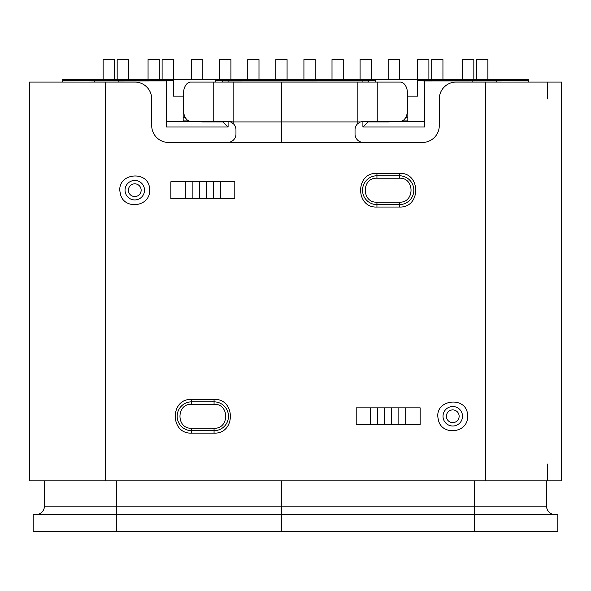 <?xml version="1.0" encoding="UTF-8"?>
<svg xmlns="http://www.w3.org/2000/svg" width="591" height="591" viewBox="0 0 591 591"><rect width="100%" height="100%" fill="white"/><g stroke="black" fill="none" stroke-linecap="round" stroke-linejoin="round"><path stroke-width="0.89" d="M281.737 480.86L281.737 506.132L546.564 506.132A8.422 8.422 0 0 0 554.993 514.554A8.422 8.422 0 0 1 546.564 506.132L546.564 480.86M363.465 142.453A8.422 8.422 0 0 1 355.036 134.024L355.036 129.813A8.422 8.422 0 0 1 357.858 123.519L360.495 121.931L281.737 121.931L281.737 142.453M474.669 531.405L474.669 514.554L557.801 514.554L557.801 531.405L281.737 531.405L281.737 514.554L474.669 514.554L474.669 480.86M281.176 514.554L281.176 531.405L33.199 531.405L33.199 514.554L116.331 514.554L116.331 506.132L281.176 506.132L281.176 514.554L116.331 514.554L116.331 531.405M485.625 82.075L485.625 480.86L561.45 480.86L561.45 82.075L456.134 82.075A16.851 16.851 0 0 0 439.29 98.919L439.29 125.602A16.851 16.851 0 0 1 422.439 142.453L168.561 142.453A16.851 16.851 0 0 1 151.71 125.602L151.71 98.919A16.851 16.851 0 0 0 134.866 82.075L29.55 82.075L29.55 480.86L105.375 480.86L105.375 82.075M485.625 480.86L105.375 480.86M120.276 193.131C115.297 172.653 150.358 169.115 149.575 190.191C150.52 207.441 122.773 210.226 120.276 193.131M214.06 399.413C235.743 398.341 235.853 434.134 214.06 433.114L191.595 433.114C169.905 434.193 169.794 398.393 191.595 399.413L214.06 399.413L214.06 404.281L191.595 404.281C176.148 403.446 176.059 429.036 191.595 428.253L214.06 428.253C229.5 429.081 229.589 403.49 214.06 404.281M420.149 424.693L356.203 424.693L356.203 407.842L420.149 407.842L420.149 424.693M234.797 198.62L170.851 198.62L170.851 181.769L234.797 181.769L234.797 198.62M399.405 173.34C421.095 172.269 421.206 208.069 399.405 207.042L376.94 207.042C355.257 208.121 355.147 172.321 376.94 173.34L399.405 173.34L399.405 178.209L376.94 178.209C361.5 177.374 361.411 202.964 376.94 202.181L399.405 202.181C414.852 203.016 414.941 177.418 399.405 178.209M438.263 419.204C433.284 398.726 468.345 395.187 467.562 416.263C468.508 433.513 440.76 436.298 438.263 419.204M29.55 98.919L29.55 82.075M561.45 385.376L561.45 387.135M561.45 334.824L561.45 351.675M547.406 98.919L547.406 82.075M561.45 82.075L561.45 98.919M29.55 351.675L29.55 334.824M29.55 387.135L29.55 385.376M547.406 480.86L547.406 464.009M281.176 142.453L281.176 121.931L230.505 121.931L233.135 123.519A8.422 8.422 0 0 1 235.964 129.813L235.964 134.024A8.422 8.422 0 0 1 227.535 142.453M281.176 531.405L281.737 531.405M281.176 480.86L281.176 506.132L281.737 506.132L281.737 514.554M44.436 480.86L44.436 506.132A8.422 8.422 0 0 1 36.007 514.554A8.422 8.422 0 0 0 44.436 506.132L116.331 506.132L116.331 480.86M442.94 79.26L442.94 59.595L431.703 59.595L431.703 79.268L428.896 79.268L428.896 59.595L417.66 59.595L417.66 79.268L411.528 79.334L494.002 79.334L487.87 79.268L487.87 59.595L476.642 59.595L476.642 79.268L473.827 79.268L473.827 59.595L462.598 59.595L462.598 79.268L456.466 79.334L528.31 79.334L528.31 80.273L417.66 80.273L417.66 79.815L215.464 80.273L215.464 79.815L173.34 79.815L173.34 80.768L166.315 80.923L94.375 80.923L94.375 82.075L94.375 80.923L62.69 80.708L62.69 82.075L62.69 80.708M118.857 80.952L166.315 80.923L118.857 80.952L118.857 82.075M228.096 121.406L228.096 127.006L223.021 121.931L166.315 121.391L227.535 121.391L233.135 121.931L233.135 82.075L190.76 82.075A11.236 7.218 -90 0 0 183.535 93.304L183.535 110.155A11.236 7.218 -90 0 0 190.76 121.391M367.979 121.931L424.685 121.391L389.683 121.391L389.233 121.931L367.979 121.931L368.518 121.391L362.904 127.006L362.904 121.406M424.685 80.952L417.66 80.768L417.66 80.273L528.31 80.273L528.31 80.708L496.625 80.923L496.625 82.075L496.625 80.923L424.685 80.952L424.685 127.006L362.904 127.006M375.536 82.075L375.536 80.768L368.518 80.768L368.518 82.075L368.518 80.923L222.482 80.923L222.482 82.075L222.482 80.923L228.096 80.952L228.096 82.075M281.176 112.962L281.737 112.962L281.176 112.962M228.096 127.006L166.315 127.006L166.315 80.952M375.536 80.768L375.536 80.273L215.464 80.273L215.464 80.768L222.482 80.923L368.518 80.923L228.096 80.952M362.904 82.075L362.904 80.952M496.625 80.923L424.685 80.923L496.625 80.923M462.598 79.268L473.827 79.268M103.129 79.26L103.129 59.595L114.359 59.595L114.359 79.268L117.173 79.268L117.173 59.595L128.402 59.595L128.402 79.268M117.173 79.26L114.359 79.26M162.104 79.268L173.628 79.268L173.34 59.595L162.104 59.595L162.104 79.268L141.929 79.334L417.66 79.26M148.06 79.268L148.06 59.595L159.297 59.595L159.297 79.268M191.595 79.26L191.595 59.595L202.824 59.595L202.824 79.268M230.911 79.26L230.911 59.595L219.675 59.595L219.675 79.268L213.543 79.334L237.043 79.334L219.675 79.26M247.755 79.26L247.755 59.595L258.991 59.595L258.991 79.268M287.078 79.26L287.078 59.595L275.842 59.595L275.842 79.268L269.71 79.334L293.21 79.334L275.842 79.26M303.922 79.26L303.922 59.595L315.158 59.595L315.158 79.268M343.245 79.26L343.245 59.595L332.009 59.595L332.009 79.268L325.877 79.334L349.377 79.334L332.009 79.26M360.089 79.26L360.089 59.595L371.325 59.595L371.325 79.268M399.405 79.26L399.405 59.595L388.176 59.595L388.176 79.268L382.045 79.334L405.544 79.334L388.176 79.26M431.703 79.26L428.896 79.26M389.683 121.391L363.465 121.391L360.495 121.931L281.737 121.931L281.737 82.075L357.858 82.075L357.858 123.519M400.24 121.391A11.236 7.218 90 0 0 407.458 110.155L407.458 93.304A11.236 7.218 90 0 0 400.24 82.075L357.858 82.075M233.135 123.519L233.135 121.931L281.176 121.931L281.176 82.075L233.135 82.075M223.021 121.931L222.482 121.391L223.021 121.931L201.767 121.931L201.309 121.391M281.176 517.369L281.737 517.369M173.34 79.268L62.69 79.334L62.69 80.273L173.34 80.273L62.69 80.273M185.456 79.334L208.955 79.334L185.456 79.334M371.613 79.268L353.957 79.334L371.613 79.268M241.623 79.334L265.123 79.334L241.623 79.334M315.446 79.268L297.79 79.334L315.446 79.268M528.31 80.708L528.31 82.075M417.66 80.768L417.66 96.148L407.834 96.148L407.834 121.391M183.166 121.391L183.166 96.148L173.34 96.148L173.34 80.768M215.464 80.768L215.464 82.075M281.176 124.199L281.737 124.199M281.737 125.617L281.176 124.96M403.646 120.062L407.834 120.062M183.166 120.062L187.347 120.062M407.458 96.148L407.834 96.148M405.84 117.254L407.834 117.254M407.45 110.753L407.834 110.753M183.166 96.148L183.535 96.148M183.166 110.753L183.55 110.753M183.166 117.254L185.16 117.254M418.28 79.453L410.856 79.416L418.28 79.453M431.519 79.445C433.757 79.423 433.86 79.401 431.829 79.379L399.826 79.416L431.519 79.445C433.757 79.423 433.86 79.401 431.829 79.379M132.221 79.482L101.091 79.482L132.221 79.482M396.391 79.526L386.159 79.526L396.391 79.526M342.566 79.438L318.268 79.475L342.566 79.438M366.132 79.423L361.071 79.423L366.132 79.423M382.089 79.401L350.086 79.401L381.912 79.423M459.458 79.46L488.823 79.357L459.458 79.46M214.06 433.114L214.06 430.684L191.595 430.684L191.595 433.114M191.595 399.413L191.595 401.85L214.06 401.85A14.42 14.42 180 0 1 228.473 416.263A14.42 14.42 180 0 1 214.06 430.684L214.06 428.253M399.405 207.042L399.405 204.612L376.94 204.612L376.94 207.042M376.94 173.34L376.94 175.778L399.405 175.778A14.42 14.42 0 0 1 413.826 190.191A14.42 14.42 0 0 1 399.405 204.612L399.405 202.181M462.509 416.263A9.737 9.737 0 0 1 447.897 424.7A9.737 9.737 0 0 1 447.897 407.827A9.737 9.737 0 0 1 462.509 416.263M459.133 416.263A6.368 6.368 0 0 0 449.581 410.752A6.368 6.368 0 0 0 449.581 421.782A6.368 6.368 0 0 0 459.133 416.263M376.94 202.181L376.94 204.612A14.42 14.42 0 0 1 362.527 190.191A14.42 14.42 0 0 1 376.94 175.778L376.94 178.209M199.366 181.769L199.366 198.62M206.281 198.62L206.281 181.769M213.506 181.769L213.506 198.62M220.347 181.769L220.347 198.62M391.634 424.693L391.634 407.842M398.851 407.842L398.851 424.693M370.653 424.693L370.653 407.842M377.494 424.693L377.494 407.842M384.719 407.842L384.719 424.693M144.514 190.191A9.737 9.737 0 0 1 129.909 198.628A9.737 9.737 0 0 1 129.909 181.762A9.737 9.737 0 0 1 144.514 190.191M141.146 190.191A6.368 6.368 0 0 0 131.586 184.68A6.368 6.368 0 0 0 131.594 195.71A6.368 6.368 0 0 0 141.146 190.191M191.595 428.253L191.595 430.684A14.42 14.42 180 0 1 177.174 416.263A14.42 14.42 180 0 1 191.595 401.85L191.595 404.281M405.699 407.842L405.699 424.693M185.301 198.62L185.301 181.769M192.149 198.62L192.149 181.769M226.597 121.391L227.535 121.391M472.143 82.075L472.143 80.952M377.235 121.391L377.235 82.075M213.757 82.075L213.757 121.391"/></g></svg>

